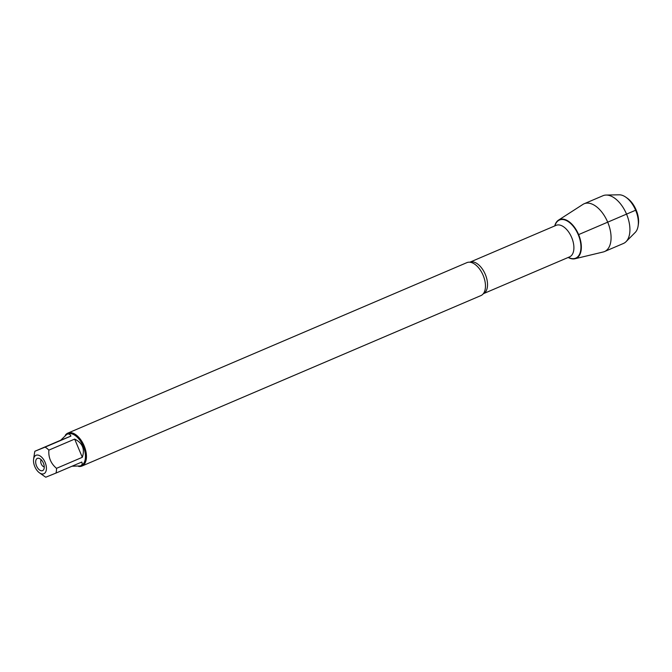 <?xml version="1.0" encoding="UTF-8"?>
<svg xmlns="http://www.w3.org/2000/svg" width="672" height="672" viewBox="0 0 672 672"><rect width="100%" height="100%" fill="white"/><g stroke="black" fill="none" stroke-linecap="round" stroke-linejoin="round"><path stroke-width="1.01" d="M81.95 466.04L480.959 295.571A17.909 9.962 -113.1 0 0 483.546 293.412A17.909 9.962 -113.1 0 0 483.151 275.36A17.909 9.962 -113.1 0 0 470.232 262.256A17.909 9.962 -113.1 0 0 466.889 262.634L67.88 433.104A17.909 9.962 66.9 0 1 84.143 445.83A17.909 9.962 66.9 0 1 81.95 466.04A17.909 9.962 66.9 0 1 78.582 466.418M574.98 258.754A21.092 11.735 -113.1 0 1 568.193 257.46A21.092 11.735 -113.1 0 0 580.02 254.226A21.092 11.735 -113.1 0 0 578.626 234.612A21.092 11.735 -113.1 0 0 565.379 219.677A21.092 11.735 -113.1 0 0 554.728 225.943A21.092 11.735 -113.1 0 1 558.482 220.139L582.918 204.414A25.981 14.448 66.9 0 1 584.119 203.767A25.981 14.448 66.9 0 1 607.723 222.23A25.981 14.448 66.9 0 1 604.531 251.546A25.981 14.448 66.9 0 1 603.238 251.975L574.98 258.754A21.092 11.735 -113.1 0 0 578.626 234.612A21.092 11.735 -113.1 0 0 558.482 220.139M65.302 435.238A17.909 9.962 66.9 0 1 67.88 433.104M43.394 463.117A6.653 3.696 66.9 0 1 43.688 469.585A6.653 3.696 66.9 0 1 36.557 465.956A6.653 3.696 66.9 0 1 38.867 458.304A6.653 3.696 66.9 0 1 43.394 463.117M34.793 466.595A10.03 5.578 -113.1 0 0 39.455 472.819A10.03 5.578 -113.1 0 0 46.301 469.997A10.03 5.578 -113.1 0 0 41.958 457.481A10.03 5.578 -113.1 0 0 33.6 459.119A10.03 5.578 -113.1 0 0 34.793 466.595M71.98 466.234L80.371 465.931C82.127 465.15 82.597 463.856 81.782 462.05L55.978 473.071A17.186 9.559 -113.1 0 0 56.515 468.334C50.879 463.579 48.334 457.506 48.863 450.122A17.186 9.559 -113.1 0 0 45.074 447.132L34.885 451.256A17.186 9.559 -113.1 0 0 34.532 452.936L33.6 459.119M39.455 472.819L44.562 476.423A17.186 9.559 -113.1 0 0 45.797 477.196L55.978 473.071M82.32 457.304C85.042 449.03 82.496 442.957 74.668 439.093L82.32 457.304L56.515 468.334M74.668 439.093L48.863 450.122M70.879 436.111C70.106 434.137 68.762 433.541 66.864 434.314L60.69 440.236L70.879 436.111L45.074 447.132M60.69 440.236L34.885 451.256M66.864 434.314L67.612 433.994A17.186 9.559 66.9 0 1 83.227 446.216A17.186 9.559 66.9 0 1 81.119 465.612L80.371 465.931M41.185 459.74A4.091 2.276 -113.1 0 0 41.252 463.949A4.091 2.276 -113.1 0 0 44.251 466.914M638.131 225.884L638.4 224.12A18.934 10.534 -113.1 0 0 627.354 198.257L625.892 197.232A20.975 11.668 66.9 0 1 638.131 225.884A20.975 11.668 66.9 0 1 635.225 232.436L626.052 241.668A25.981 14.448 66.9 0 1 623.381 243.491L604.531 251.546M584.119 203.767L602.969 195.72A25.981 14.448 66.9 0 1 606.144 195.056L619.147 194.804A20.975 11.668 66.9 0 1 625.892 197.232M606.144 195.056A25.981 14.448 66.9 0 1 626.464 213.931A25.981 14.448 66.9 0 1 626.052 241.668M554.896 225.868A20.723 11.525 66.9 0 1 565.421 220.156A20.723 11.525 66.9 0 1 578.273 234.755L636.157 210.008M483.311 293.731L569.579 256.872A17.136 9.534 -113.1 0 0 571.687 237.527A17.136 9.534 -113.1 0 0 556.114 225.347L469.837 262.206A17.136 9.534 66.9 0 1 485.318 274.428A17.136 9.534 66.9 0 1 483.311 293.723M578.273 234.755A20.723 11.525 66.9 0 1 579.709 253.873A20.723 11.525 66.9 0 1 568.361 257.393"/></g></svg>
